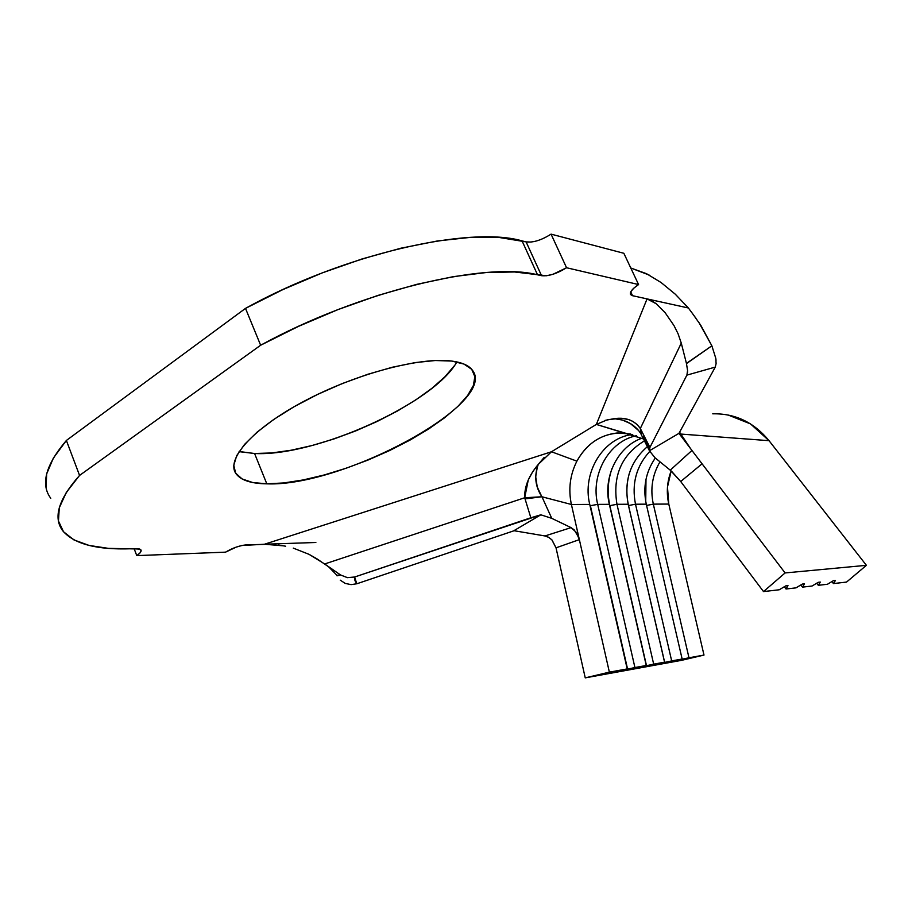 <?xml version="1.0" encoding="UTF-8"?>
<svg xmlns="http://www.w3.org/2000/svg" width="912" height="912" viewBox="0 0 912 912"><rect width="100%" height="100%" fill="white"/><g stroke="black" fill="none" stroke-linecap="round" stroke-linejoin="round"><path stroke-width="1.37" d="M240.358 451.805L254.573 453.503L266.806 483.839C251.473 483.622 241.304 480.385 236.311 474.115C225.059 459.876 252.43 428.572 304.027 401.257C355.452 373.886 420.193 356.774 451.736 361.061L435.298 360.525L415.268 362.577L392.422 367.217L367.753 374.296L342.376 383.507L317.501 394.463L294.291 406.615L273.828 419.395L257.002 432.208L244.484 444.475L236.687 455.658L233.78 465.348L235.684 473.191L242.125 478.96L252.681 482.516L266.806 483.839L283.871 482.938L303.217 479.94L324.136 474.992L345.956 468.289L367.969 460.07L389.504 450.596L409.887 440.165L428.492 429.096L444.691 417.707L457.927 406.387L467.651 395.489L473.408 385.434L474.844 376.588L471.732 369.349L463.991 364.082L451.736 361.061C462.179 362.44 469.121 365.552 472.553 370.409C498.214 403.309 342.479 487.088 266.806 483.839L254.573 453.503C315.404 456.855 434.066 403.286 456.866 361.916M699.971 461.05L702.08 463.798L680.705 481.513L763.515 591.58L785.095 572.941L866.4 565.326L846.553 582.073L833.443 583.577L835.472 580.408L833.488 580.625L835.472 580.408L833.443 583.577L846.553 582.073L866.4 565.326L785.095 572.941L763.515 591.58L779.236 589.779L785.734 585.892L787.991 585.652L786.03 589.004L795.994 587.864L802.332 584.068L804.487 583.828L802.503 587.123L812.056 586.028L818.235 582.312L820.298 582.084L818.292 585.31L827.458 584.261L833.488 580.625L827.458 584.261L818.292 585.31L816.696 583.235L818.292 585.31L820.298 582.084L818.235 582.312L812.056 586.028L802.503 587.123L800.85 584.957L802.503 587.123L804.487 583.828L802.332 584.068L795.994 587.864L786.03 589.004L784.32 586.747L786.03 589.004L787.991 585.652L785.734 585.892L779.236 589.779L763.515 591.58L680.705 481.513L671.597 471.333M833.443 583.577L831.904 581.582L833.443 583.577M537.362 466.75L535.686 476.691L537.236 486.962L541.66 496.333C535.184 486.415 534.056 475.779 538.274 464.402C528.892 475.471 524.366 486.586 524.696 497.758L541.956 496.766L524.696 497.758L530.841 517.765L540.827 514.813L551.749 518.335L541.956 496.778L571.402 504.484L609.364 672.144L585.242 677.867L609.364 672.144L579.359 539.63L556.024 547.827L585.242 677.867L681.549 660.345L703.996 655.067L668.781 504.062L667.481 487.054L671.152 470.934C667.048 481.707 666.25 492.754 668.781 504.062L653.323 504.131C650.096 489.026 652.308 474.924 659.98 461.814C652.308 474.924 650.096 489.026 653.323 504.131L688.982 657.78L703.996 655.067L668.781 504.062L653.323 504.131L646.574 505.43L653.323 504.131L688.982 657.78L679.85 659.672L682.142 659.011L646.277 504.165L635.504 504.211C631.503 483.816 636.245 466.226 649.732 451.429C636.245 466.226 631.503 483.816 635.504 504.211L671.677 660.904L682.142 659.011L662.294 662.853L664.563 662.18L628.174 504.245L616.968 504.29C612.385 475.961 621.528 454.814 644.419 440.861C621.528 454.814 612.385 475.961 616.968 504.29L653.676 664.153L664.563 662.18L644.032 666.159L646.266 665.486L609.353 504.325L597.691 504.37C590.269 474.719 608.92 441.112 636.508 435.708C608.92 441.112 590.269 474.719 597.691 504.37L634.923 667.538L646.266 665.486L625.016 669.59L627.205 668.929L589.745 504.404L571.402 504.484C568.187 489.265 570.011 474.821 576.886 461.153C586.131 444.429 599.526 435.047 617.059 432.995L624.994 433.052L643.45 438.946L596.345 424.422L551.486 451.759L264.469 544.236L241.851 545.513L236.174 547.132L225.538 552.159L136.777 555.613L140.095 552.82L141.132 550.495L139.684 549.013L108.368 548.363L89.068 545.433L73.895 539.893L63.498 531.73L58.459 520.991L59.28 507.836L66.268 492.526L79.561 475.426L260.638 345.238L298.292 326.45L337.839 309.647L377.83 295.454L416.761 284.35L453.275 276.655L486.176 272.54L514.482 271.97L546.505 275.755L552.98 274.273L566.557 267.74L638.571 284.555L633.692 288.272L630.842 291.703L630.454 294.302L632.552 295.705L647.053 298.897L596.345 424.422L647.053 298.897L632.552 295.705L630.751 291.874L632.552 295.705L630.625 294.61C629.531 292.239 632.176 288.887 638.571 284.555L566.557 267.74L551.065 234.133L623.854 253.285L638.571 284.555L623.854 253.285L551.065 234.133L566.557 267.74C556.81 273.76 548.477 276.404 541.546 275.686L537.533 274.808L522.052 240.882L526.11 241.897L541.546 275.686L526.11 241.897L531.137 242.068M579.359 539.63L571.402 504.484L541.956 496.778L551.749 518.335L571.06 527.626L544.943 535.96L548.545 537.248L551.851 539.824L556.024 547.827L552.056 540.041L548.899 537.442L544.943 535.96L571.06 527.626L576.179 532.232L579.359 539.63L556.024 547.827L585.242 677.867L681.549 660.345L703.996 655.067L679.85 659.672L682.142 659.011L646.277 504.165C642.766 487.282 645.776 471.892 655.306 458.006C645.776 471.892 642.766 487.282 646.277 504.165L635.504 504.211L628.482 505.544L635.504 504.211L671.677 660.904L664.677 662.42L628.539 505.544L664.677 662.42L662.294 662.853L664.563 662.18L628.174 504.245L616.968 504.29L609.843 505.647C607.073 493.096 607.78 480.761 611.952 468.654C607.78 480.761 607.073 493.096 609.843 505.647L616.968 504.29L653.676 664.153L646.505 665.703L609.843 505.647L646.505 665.703L644.032 666.159L646.266 665.486L609.353 504.325L597.691 504.37L590.064 505.761L597.691 504.37L634.923 667.538L627.593 669.123L590.395 505.761L627.593 669.123L609.364 672.144L627.205 668.929L589.745 504.404L571.402 504.484C568.187 489.265 570.011 474.821 576.886 461.153C588.058 441.499 604.097 432.14 624.994 433.052L596.345 424.422L551.486 451.759L576.886 461.153L551.486 451.759L538.274 464.402L532.665 471.789L528.253 480.008L524.696 497.758L324.649 563.969L340.529 574.948L347.381 577.649L354.608 577.011L540.827 514.813L513.912 530.693L544.943 535.96L513.912 530.693L540.827 514.813L551.749 518.335L571.06 527.626L574.184 529.861L578.778 537.533M647.36 446.675C630.26 461.597 623.865 480.784 628.174 504.245C623.865 480.784 630.26 461.597 647.36 446.675M642.048 438.17C617.652 446.538 602.684 477.295 609.353 504.325C602.684 477.295 617.652 446.538 642.048 438.17M632.723 434.477C603.151 437.532 581.822 472.963 589.745 504.404C581.822 472.963 603.151 437.532 632.723 434.477M345.26 583.418L340.267 580.18L345.26 583.418L351.086 584.626L356.866 583.76L514.117 530.727M686.907 375.094L687.568 370.489L686.44 363.409L681.275 343.106L640.327 428.48L649.914 447.404L686.884 375.128L715.27 367.091L678.961 433.348L649.412 450.779L678.961 433.348L715.27 367.091L686.884 375.128L649.914 447.404L649.412 450.779L655.021 457.778L649.412 450.779L649.914 447.404L640.327 428.48L641.033 434.192L640.327 428.48C634.57 420.307 625.849 417.035 614.141 418.642C624.332 419.463 632.506 423.43 638.651 430.567L630.454 423.624L622.543 420.079L614.141 418.642L605.009 420.409M641.455 434.978L640.874 429.552M541.956 496.766L525.038 498.875L524.696 497.758L324.649 563.969L309.043 554.336L293.288 548.112L309.043 554.336L316.931 558.828L340.529 574.948L336.95 575.335L328.343 566.523M269.188 544.236L246.582 544.84C239.708 545.479 232.697 547.918 225.538 552.159L136.777 555.613L134.121 548.659L136.777 555.613C140.368 553.139 141.725 551.201 140.847 549.788L135.956 548.602L131.146 548.762C96.98 549.982 74.248 544.065 62.939 531.023C52.805 517.913 58.345 499.377 79.561 475.426L66.382 440.462C45.566 465.04 40.356 484.318 50.776 498.283M283.963 545.889L264.469 544.236L315.86 542.492L264.469 544.236L551.486 451.759M716.102 363.592L715.27 367.091L716.102 363.592L715.806 358.37L711.862 345.796L698.911 322.495M661.086 282.526L675.29 294.2L661.086 282.526L646.585 273.725L630.773 267.991L649.116 275.036M695.719 317.946L688.389 307.994L675.29 294.2L688.389 307.994L647.053 298.897L656.321 303.821L665.19 312.782L674.002 325.595L678.061 333.724L681.275 343.106L686.44 363.409L711.862 345.796L700.792 325.299L692.003 312.839M537.533 274.808L522.052 240.882C469.486 225.538 342.98 254.209 245.499 308.381L260.638 345.238C358.883 291.316 485.549 261.208 537.533 274.808M46.09 487.681L46.66 473.932L53.375 458.063L66.382 440.462L245.499 308.381L260.638 345.238L79.561 475.426L66.382 440.462L245.499 308.381L282.891 289.583L322.244 272.893L362.087 258.94L400.938 248.189L437.441 240.962L470.398 237.382L498.83 237.416L526.11 241.897C533.087 242.797 541.397 240.209 551.065 234.133L551.019 234.167M239.115 451.508L254.573 453.503L271.708 452.956L291.076 450.243L312.007 445.535L333.781 439.014L355.737 430.909L377.169 421.469L397.438 411.016L415.906 399.832L431.946 388.284L444.988 376.724L454.529 365.541M688.389 307.994L647.053 298.897L651.818 300.755L656.321 303.821L665.19 312.782L674.002 325.595L678.061 333.724L681.275 343.106L640.327 428.48L637.135 424.547L632.825 421.39L628.653 419.577L621.494 418.266L607.7 419.634L596.345 424.422M514.106 530.727L356.866 583.76L354.985 580.727L354.608 577.011L530.841 517.765L525.038 498.875M337.018 575.825L340.529 574.948L347.472 577.661M356.809 583.783L354.608 577.011M716.045 360.354L715.806 358.37M711.862 345.808L686.485 363.603M687.568 370.489L687.523 372.575M285.616 546.208L278.183 544.977M544.213 457.368L538.274 464.402M701.841 463.501L785.095 572.941L702.08 463.798L680.705 481.513L670.252 470.17L655.021 457.778L670.252 470.17L691.934 450.46L679.178 432.938M679.896 434.579L699.652 460.628M701.374 462.874L693.029 451.907L701.374 462.874M648.945 447.199L643.006 436.563M638.651 430.567L640.589 433.314M728.004 414.96L750.496 423.886L769.033 440.678L866.4 565.326L769.033 440.678L680.751 434.055L769.033 440.678C753.859 422.279 735.106 413.33 712.762 413.82M670.252 470.17L691.934 450.46L702.08 463.798M621.323 432.858L620.456 433.234M629.326 473.328C626.373 483.998 626.111 494.737 628.539 505.544M645.992 479.313L645.73 501.509M679.36 433.622L679.634 434.192M630.659 433.964L617.059 432.995M649.344 450.574L641.467 435.013M679.6 432.185L690.589 448.681"/></g></svg>
